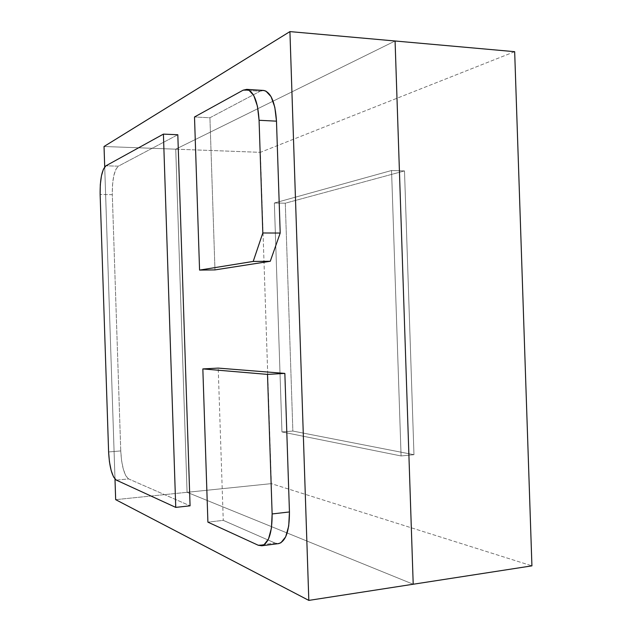 <?xml version="1.0" encoding="UTF-8"?>
<svg xmlns="http://www.w3.org/2000/svg" width="632" height="632" viewBox="0 0 632 632"><rect width="100%" height="100%" fill="white"/><g stroke="black" fill="none" stroke-linecap="round" stroke-linejoin="round"><path stroke-width="0.47" stroke-dasharray="3.16 2.37" d="M116.28 480.099L128.651 478.922L190.074 505.829L128.651 478.922L116.28 480.099M177.813 134.742L118.35 166.177L105.931 165.805L118.35 166.177C114.202 169.953 112.188 179.449 112.306 194.672L100.133 194.451L112.306 194.672L120.752 450.932L108.609 451.951L120.752 450.932C121.628 466.139 124.267 475.469 128.651 478.922L125.839 475.801L123.366 469.379L121.589 460.665L120.752 450.932L112.306 194.672L112.504 184.907L113.705 176.091L115.751 169.502L118.35 166.177L177.813 134.742M243.154 90.163L260.115 91.229L209.927 117.765L194.506 116.975L209.927 117.765L214.967 269.904L209.927 117.765L260.115 91.229L243.154 90.163M263.805 90.455L260.115 91.229M260.171 91.206L263.173 90.416M275.102 543.078L223.254 520.365L218.214 368.101L223.254 520.365L207.904 522.143L223.254 520.365L275.102 543.078L258.235 545.242L275.102 543.078L278.767 543.583M278.143 543.662L275.157 543.101M401.083 455.949L281.959 431.948L274.359 203.014L391.556 170.506L401.083 455.949L281.959 431.948L292.861 431.056L413.968 454.7L401.083 455.949L413.968 454.7L404.496 170.917L391.556 170.506L401.083 455.949L413.968 454.7L292.861 431.056L281.959 431.948L274.359 203.014L391.556 170.506L404.496 170.917L285.293 203.196L274.359 203.014L285.293 203.196L292.861 431.056L285.293 203.196L404.496 170.917L413.968 454.7L404.496 170.917L285.293 203.196L292.861 431.056L413.968 454.7L404.496 170.917L285.293 203.196L292.861 431.056L281.959 431.948L274.359 203.014L285.293 203.196L274.359 203.014L391.556 170.506L404.496 170.917L391.556 170.506L401.083 455.949L281.959 431.948L292.861 431.056L413.968 454.7L401.083 455.949L281.959 431.948L274.359 203.014L391.556 170.506L401.083 455.949M175.736 149.176L395.079 40.993L175.736 149.176L395.079 40.993L175.736 149.176L260.368 152.336L104.035 146.498L175.736 149.176L187.072 492.304L175.736 149.176L187.072 492.304L271.357 483.638L187.072 492.304L413.209 584.237L187.072 492.304L115.664 499.651L187.072 492.304L175.736 149.176M514.669 51.682L260.368 152.336L271.357 483.638L531.923 565.853L271.357 483.638L260.368 152.336L514.669 51.682M413.209 584.237L187.072 492.304L413.209 584.237M114.992 479.088L104.707 166.919L114.992 479.088"/><path stroke-width="0.95" d="M175.743 507.385L116.28 480.099L113.562 476.955L111.161 470.492L109.431 461.731L108.609 451.951L100.133 194.451L100.306 184.639L101.46 175.775L103.427 169.155L105.931 165.805L163.411 134.118L175.743 507.385L116.28 480.099C112.038 476.615 109.478 467.23 108.609 451.951L100.133 194.451C99.99 179.156 101.926 169.605 105.931 165.805L163.411 134.118L175.743 507.385L190.074 505.829L175.743 507.385M190.074 505.829L177.813 134.742L163.411 134.118L177.813 134.742L190.074 505.829M194.506 116.975L243.154 90.163L248.739 89.981L253.788 95.582L257.437 106.231L259.073 120.278L262.817 232.979L253.203 261.427L199.57 270.093L194.506 116.975L243.154 90.163L246.733 89.373C253.795 91.316 257.903 101.618 259.073 120.278L262.817 232.979L253.203 261.427L199.57 270.093L194.506 116.975M263.173 90.416L265.875 91.063L271.057 96.641L274.809 107.219L276.484 121.162L280.197 233.042L270.267 261.277L214.967 269.904L199.57 270.093L214.967 269.904L270.267 261.277L253.203 261.427L270.267 261.277L280.197 233.042L262.817 232.979L280.197 233.042L276.484 121.162L259.073 120.278L276.484 121.162C275.299 102.645 271.073 92.406 263.805 90.455L246.835 89.373M202.84 368.914L267.502 374.397L272.131 513.95L271.428 528.099L268.489 539.017L263.828 544.997L258.235 545.242L207.904 522.143L202.84 368.914L267.502 374.397L284.85 373.409L218.214 368.101L202.84 368.914L218.214 368.101L284.85 373.409L267.502 374.397L272.131 513.95C272.195 532.744 268.75 543.354 261.79 545.772L258.235 545.242L207.904 522.143L202.84 368.914M261.901 545.756L278.767 543.583C285.933 541.15 289.495 530.604 289.448 511.952L272.131 513.95L289.448 511.952L284.85 373.409L289.448 511.952L288.713 525.998L285.672 536.852L280.861 542.809L278.143 543.662M395.079 40.993L413.209 584.237L531.923 565.853L308.819 600.4L115.664 499.651L114.992 479.088L115.664 499.651L308.819 600.4L413.209 584.237L395.079 40.993L514.669 51.682L395.079 40.993L413.209 584.237L395.079 40.993L289.922 31.6L308.819 600.4L289.922 31.6L395.079 40.993M531.923 565.853L514.669 51.682L531.923 565.853M104.707 166.919L104.035 146.498L289.922 31.6L104.035 146.498L104.707 166.919"/></g></svg>
